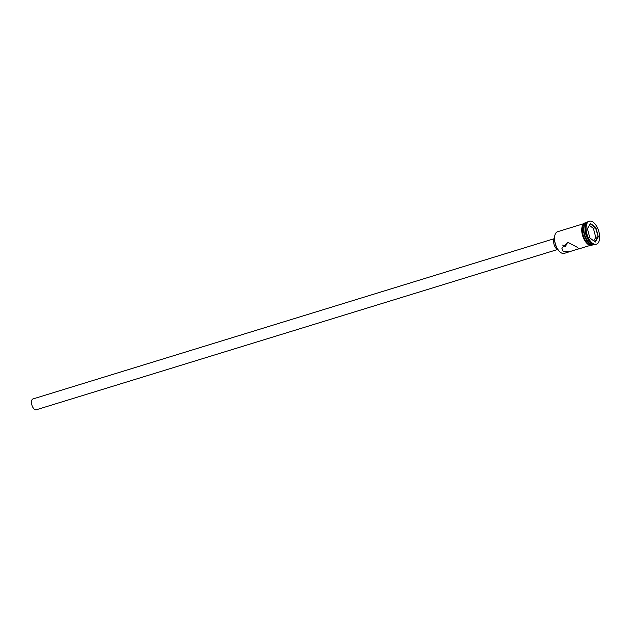 <?xml version="1.0" encoding="UTF-8"?>
<svg xmlns="http://www.w3.org/2000/svg" width="631" height="631" viewBox="0 0 631 631"><rect width="100%" height="100%" fill="white"/><g stroke="black" fill="none" stroke-linecap="round" stroke-linejoin="round"><path stroke-width="0.95" d="M560.336 252.234A11.05 5.576 -107.1 0 1 560.225 252.148A11.05 5.576 -107.1 0 1 554.957 235.008A11.05 5.576 -107.1 0 1 555.004 234.874M583.565 223.737L557.607 231.719A11.334 5.718 72.9 0 0 555.043 234.74A11.334 5.718 72.9 0 0 560.446 252.321A11.334 5.718 72.9 0 0 560.58 252.416A11.334 5.718 72.9 0 0 564.272 253.378L578.808 248.764L577.294 247.281L567.987 242.414L561.827 248.141L563.27 251.588L569.391 251.801M562.694 245.08L563.467 246.035L565.479 246.335L567.624 242.359M557.457 249.545L36.322 409.771A5.663 2.855 -107.1 0 1 34.476 409.29A5.663 2.855 -107.1 0 1 31.55 403.548A5.663 2.855 -107.1 0 1 32.986 398.942L554.128 238.715M558.033 249.781A6.373 3.218 -107.1 0 1 556.999 249.253A6.373 3.218 -107.1 0 1 553.884 243.747A6.373 3.218 -107.1 0 1 554.468 238.195M584.322 225.922A10.908 5.505 72.9 0 0 584.259 226.119A10.908 5.505 72.9 0 0 589.457 243.038A10.908 5.505 72.9 0 0 589.583 243.132M586.601 222.798A11.334 5.718 72.9 0 0 583.722 232.019A11.334 5.718 72.9 0 0 589.567 243.503A11.334 5.718 72.9 0 0 593.258 244.465L592.091 244.828A11.334 5.718 72.9 0 1 588.4 243.866A11.334 5.718 72.9 0 1 582.555 232.374A11.334 5.718 72.9 0 1 585.434 223.161L586.601 222.798A11.334 5.718 72.9 0 1 586.743 222.767A11.334 5.718 72.9 0 0 584.385 225.717A11.334 5.718 72.9 0 0 589.788 243.298A11.334 5.718 72.9 0 0 589.922 243.392A11.334 5.718 72.9 0 0 593.392 244.418L591.783 245.364L589.551 245.214L587.895 244.3L584.921 240.932L582.658 235.955L581.806 231.995L581.948 227.073L583.083 224.313L584.85 222.901L586.72 222.767M589.315 221.229A12.044 6.073 72.9 0 0 586.254 231.017A12.044 6.073 72.9 0 0 592.47 243.219A12.044 6.073 72.9 0 0 596.39 244.244A12.044 6.073 72.9 0 0 599.45 234.456A12.044 6.073 72.9 0 0 593.235 222.246A12.044 6.073 72.9 0 0 589.315 221.229L588.494 221.481A12.044 6.073 72.9 0 0 585.773 224.691L585.552 225.362A11.334 5.718 72.9 0 0 590.963 242.935A11.334 5.718 72.9 0 0 591.089 243.038M585.773 224.691A12.044 6.073 72.9 0 0 591.515 243.369A12.044 6.073 72.9 0 0 591.649 243.471A12.044 6.073 72.9 0 0 595.577 244.497L596.39 244.244M598.298 236.799L595.309 242.044L589.867 237.982L587.414 228.674L590.403 223.429L595.845 227.483L598.298 236.799L595.506 227.736L590.253 223.816L587.437 228.761M593.771 240.892L595.774 237.374L593.4 228.383L595.845 227.483M593.4 228.383L589.362 225.37M595.774 237.374L597.88 236.728L594.994 241.799L589.867 237.974M587.816 244.102A11.405 5.75 -107.1 0 1 581.892 232.255A11.405 5.75 -107.1 0 1 585.126 223.2M586.041 222.972A11.405 5.75 72.9 0 0 582.437 231.758A11.405 5.75 72.9 0 0 588.4 243.921A11.405 5.75 72.9 0 0 592.706 244.639M584.259 226.119L584.385 225.717M590.963 242.935L591.515 243.369M578.556 248.985L590.23 245.396"/></g></svg>
